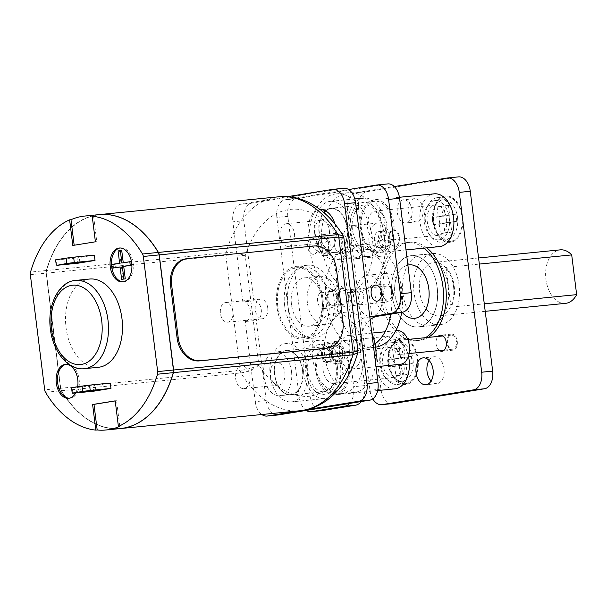 <?xml version="1.0" encoding="UTF-8"?>
<svg xmlns="http://www.w3.org/2000/svg" width="607" height="607" viewBox="0 0 607 607"><rect width="100%" height="100%" fill="white"/><g stroke="black" fill="none" stroke-linecap="round" stroke-linejoin="round"><path stroke-width="0.46" stroke-dasharray="3.04 2.28" d="M322.977 298.985A36.549 23.324 84.3 0 1 303.538 339.085A36.549 23.324 84.3 0 1 276.875 306.436A36.549 23.324 84.3 0 1 296.315 266.344A36.549 23.324 84.3 0 1 322.977 298.985M333.956 297.9A36.549 23.324 84.3 0 1 314.517 337.993A36.549 23.324 84.3 0 1 287.862 305.344A36.549 23.324 84.3 0 1 307.294 265.251A36.549 23.324 84.3 0 1 333.956 297.9M334.912 224.013A21.951 14.007 84.3 0 1 336.02 229.363A21.951 14.007 84.3 0 1 324.35 253.438A21.951 14.007 84.3 0 1 308.341 233.832A21.951 14.007 84.3 0 1 320.01 209.756A21.951 14.007 84.3 0 1 320.39 209.726M325.678 210.978A21.951 14.007 84.3 0 1 330.997 208.664A21.951 14.007 84.3 0 1 347.007 228.27A21.951 14.007 84.3 0 1 335.33 252.345A21.951 14.007 84.3 0 1 319.328 232.739A21.951 14.007 84.3 0 1 323.986 212.662M291.512 371.59A21.951 14.007 84.3 0 1 279.842 395.665A21.951 14.007 84.3 0 1 263.833 376.067A21.951 14.007 84.3 0 1 275.502 351.992A21.951 14.007 84.3 0 1 291.512 371.59M302.491 370.498A21.951 14.007 84.3 0 1 290.821 394.58A21.951 14.007 84.3 0 1 274.812 374.974A21.951 14.007 84.3 0 1 286.489 350.899A21.951 14.007 84.3 0 1 302.491 370.498M331.475 353.813A7.883 5.031 84.3 0 1 327.279 362.462A7.883 5.031 84.3 0 1 321.535 355.421A7.883 5.031 84.3 0 1 325.724 346.772A7.883 5.031 84.3 0 1 331.475 353.813M342.454 352.72A7.883 5.031 84.3 0 1 338.266 361.37A7.883 5.031 84.3 0 1 332.515 354.329A7.883 5.031 84.3 0 1 336.703 345.679A7.883 5.031 84.3 0 1 342.454 352.72M337.264 296.679A7.883 5.031 84.3 0 1 333.076 305.329A7.883 5.031 84.3 0 1 327.325 298.287A7.883 5.031 84.3 0 1 331.513 289.638A7.883 5.031 84.3 0 1 337.264 296.679M348.251 295.586A7.883 5.031 84.3 0 1 344.055 304.236A7.883 5.031 84.3 0 1 338.304 297.195A7.883 5.031 84.3 0 1 342.5 288.545A7.883 5.031 84.3 0 1 348.251 295.586M254.067 300.844A9.856 6.29 84.3 0 0 253.825 300.875L242.838 301.967A9.856 6.29 84.3 0 1 243.088 301.929A9.856 6.29 84.3 0 1 250.274 310.731A9.856 6.29 84.3 0 1 245.274 321.513L256.26 320.42A9.856 6.29 84.3 0 0 261.253 309.646A9.856 6.29 84.3 0 0 254.067 300.844L243.088 301.929M242.838 301.967L232.86 221.821L243.839 220.728A16.123 10.289 84.3 0 1 252.019 203.087L343.418 188.322A16.123 10.289 84.3 0 1 343.812 188.269M253.825 300.875L243.839 220.728M252.019 203.087L241.032 204.18L287.635 196.653M300.245 410.704L306.209 409.74M278.006 414.968A16.123 10.289 84.3 0 1 266.238 400.567L256.26 320.42M266.238 400.567L255.259 401.659L245.274 321.513M241.032 204.18A16.123 10.289 -95.7 0 0 232.86 221.821M255.259 401.659A16.123 10.289 -95.7 0 0 261.829 414.52M326.771 300.366A8.149 5.205 84.3 0 1 331.103 291.421A8.149 5.205 84.3 0 1 337.052 298.705A8.149 5.205 84.3 0 1 332.719 307.65A8.149 5.205 84.3 0 1 326.771 300.366M317.575 301.277A8.149 5.205 84.3 0 1 321.907 292.339A8.149 5.205 84.3 0 1 327.856 299.615A8.149 5.205 84.3 0 1 323.523 308.561A8.149 5.205 84.3 0 1 317.575 301.277M291.481 304.502A24.28 15.494 84.3 0 1 304.395 277.869A24.28 15.494 84.3 0 1 322.097 299.555A24.28 15.494 84.3 0 1 309.191 326.187A24.28 15.494 84.3 0 1 291.481 304.502M307.408 302.923A24.28 15.494 84.3 0 1 320.314 276.291A24.28 15.494 84.3 0 1 338.023 297.976A24.28 15.494 84.3 0 1 325.117 324.608A24.28 15.494 84.3 0 1 307.408 302.923M284.645 305.609A35.115 22.406 84.3 0 1 303.318 267.088A35.115 22.406 84.3 0 1 328.933 298.454A35.115 22.406 84.3 0 1 310.26 336.976A35.115 22.406 84.3 0 1 284.645 305.609M277.786 306.292A35.115 22.406 84.3 0 1 296.459 267.77A35.115 22.406 84.3 0 1 322.067 299.137A35.115 22.406 84.3 0 1 303.394 337.659A35.115 22.406 84.3 0 1 277.786 306.292M267.725 307.916A9.856 6.29 84.3 0 1 262.49 318.721A9.856 6.29 84.3 0 1 255.297 309.919A9.856 6.29 84.3 0 1 260.54 299.114A9.856 6.29 84.3 0 1 267.725 307.916M232.86 311.376A9.856 6.29 84.3 0 1 227.617 322.188A9.856 6.29 84.3 0 1 220.432 313.387A9.856 6.29 84.3 0 1 225.675 302.574A9.856 6.29 84.3 0 1 232.86 311.376M329.358 230.432A11.374 7.261 84.3 0 1 323.303 242.914A11.374 7.261 84.3 0 1 315.01 232.754A11.374 7.261 84.3 0 1 321.057 220.273A11.374 7.261 84.3 0 1 329.358 230.432M294.486 233.9A11.374 7.261 84.3 0 1 288.439 246.381A11.374 7.261 84.3 0 1 280.138 236.214A11.374 7.261 84.3 0 1 286.185 223.733A11.374 7.261 84.3 0 1 294.486 233.9M284.842 372.668A11.374 7.261 84.3 0 1 278.795 385.149A11.374 7.261 84.3 0 1 270.494 374.989A11.374 7.261 84.3 0 1 276.549 362.508A11.374 7.261 84.3 0 1 284.842 372.668M249.978 376.128A11.374 7.261 84.3 0 1 243.931 388.609A11.374 7.261 84.3 0 1 235.63 378.449A11.374 7.261 84.3 0 1 241.677 365.968A11.374 7.261 84.3 0 1 249.978 376.128M92.469 385.088L80.405 386.765L92.469 385.088M76.535 257.133L64.463 258.81L76.535 257.133M89.631 279.03A44.341 28.294 -95.7 0 0 66.049 327.674A44.341 28.294 -95.7 0 0 98.387 367.281M123.35 281.792A17.019 10.858 -95.7 0 0 124.04 281.762A17.019 10.858 -95.7 0 0 133.092 263.089A17.019 10.858 -95.7 0 0 120.679 247.884A17.019 10.858 -95.7 0 0 119.996 247.99M75.647 392.987A17.019 10.858 -95.7 0 0 77.666 386.796M69.395 398.192A17.019 10.858 -95.7 0 0 70.086 398.154A17.019 10.858 -95.7 0 0 79.138 379.489A17.019 10.858 -95.7 0 0 66.724 364.283A17.019 10.858 -95.7 0 0 66.042 364.382M326.604 348.243A25.084 19.295 80.8 0 0 341.817 321.573L335.292 269.144A25.084 19.295 80.8 0 0 312.969 246.176L186.675 258.719A25.084 19.295 80.8 0 0 185.772 258.832M94.351 255.122L77.066 257.914L77.726 263.248M110.292 383.07L93 385.862L93.668 391.196M99.176 214.62A107.5 68.591 -95.7 0 0 46.322 270.532A4.553 2.906 -95.7 0 0 46.14 273.158L60.48 388.283A4.553 2.906 -95.7 0 0 61.292 390.741A107.5 68.591 -95.7 0 0 120.421 428.565M99.245 214.612A107.5 68.591 -95.7 0 0 46.458 270.517A4.553 2.906 -95.7 0 0 46.276 273.142L60.617 388.268A4.553 2.906 -95.7 0 0 61.428 390.733A107.5 68.591 -95.7 0 0 120.49 428.557M46.276 273.142L225.804 255.312C232.777 254.75 239.257 254.894 245.236 255.744C239.37 253.286 232.959 252.269 225.986 252.687L46.458 270.517M278.841 196.782A107.5 68.591 -95.7 0 0 225.986 252.687A4.553 2.906 -95.7 0 0 225.804 255.312L240.144 370.437C247.079 369.549 253.316 367.789 258.863 365.148L245.236 255.744A93.842 59.881 84.3 0 1 340.99 240.273L343.137 235.721M357.773 352.887L354.617 349.678L340.99 240.273L343.85 237.777M61.428 390.733L240.964 372.903C247.861 371.886 253.825 369.299 258.863 365.148A93.842 59.881 84.3 0 0 354.617 349.678L357.933 350.876M158.412 252.641A4.37 2.792 -95.7 0 0 158.359 252.542A107.318 68.477 -95.7 0 0 99.328 214.787A107.318 68.477 -95.7 0 0 46.564 270.601A4.37 2.792 -95.7 0 0 46.39 273.12L60.73 388.245A4.37 2.792 -95.7 0 0 61.512 390.612A107.318 68.477 -95.7 0 0 120.535 428.367A107.318 68.477 -95.7 0 0 172.32 375.801M46.428 270.616A4.37 2.792 -95.7 0 0 46.253 273.135L60.586 388.26A4.37 2.792 -95.7 0 0 61.375 390.627A107.318 68.477 -95.7 0 0 120.398 428.383A107.318 68.477 -95.7 0 0 173.17 372.569A4.37 2.792 -95.7 0 0 173.344 370.042L159.004 254.917A4.37 2.792 -95.7 0 0 158.215 252.55A107.318 68.477 -95.7 0 0 99.191 214.795A107.318 68.477 -95.7 0 0 46.428 270.616L46.564 270.601M93.584 216.062L96.771 241.669L95.405 241.806M74.168 245.236L96.771 241.669M74.175 245.319L72.802 245.456M115.224 400.939L116.582 400.719L115.209 400.855M119.776 426.326L116.582 400.719M121.893 262.998L131.18 261.587M111.726 264.644L121.013 263.226L119.458 250.79L121.719 250.425M119.458 250.79L118.084 250.926M121.013 263.226L119.64 263.362M113.099 264.508L113.547 268.059M120.087 267.004L121.453 266.784L120.08 266.921M123.001 279.22L121.453 266.784M56.997 265.305L56.337 259.971L77.066 257.914M56.337 259.971L55.609 259.834M72.939 393.253L72.271 387.919L93 385.862M72.271 387.919L71.543 387.782M317.909 245.44A8.066 5.144 84.3 0 1 313.622 254.287A8.066 5.144 84.3 0 1 307.741 247.087A8.066 5.144 84.3 0 1 312.028 238.24A8.066 5.144 84.3 0 1 317.909 245.44A8.066 5.144 84.3 0 1 313.622 254.287A8.066 5.144 84.3 0 1 307.741 247.087A8.066 5.144 84.3 0 1 312.028 238.24A8.066 5.144 84.3 0 1 317.909 245.44M328.888 244.348A8.066 5.144 84.3 0 1 324.601 253.195A8.066 5.144 84.3 0 1 318.721 245.994A8.066 5.144 84.3 0 1 323.007 237.147A8.066 5.144 84.3 0 1 328.888 244.348M392.35 291.201A8.066 5.144 84.3 0 1 388.063 300.048A8.066 5.144 84.3 0 1 382.182 292.847A8.066 5.144 84.3 0 1 386.469 284A8.066 5.144 84.3 0 1 392.35 291.201M337.424 366.916A24.993 15.949 84.3 0 1 324.13 394.33A24.993 15.949 84.3 0 1 305.905 372.008A24.993 15.949 84.3 0 1 319.191 344.586A24.993 15.949 84.3 0 1 337.424 366.916M348.403 365.824A24.993 15.949 84.3 0 1 335.117 393.237A24.993 15.949 84.3 0 1 316.884 370.915A24.993 15.949 84.3 0 1 330.178 343.501A24.993 15.949 84.3 0 1 348.403 365.824M381.932 224.681A24.993 15.949 84.3 0 1 368.646 252.095A24.993 15.949 84.3 0 1 350.414 229.772A24.993 15.949 84.3 0 1 363.707 202.359A24.993 15.949 84.3 0 1 381.932 224.681M392.919 223.588A24.993 15.949 84.3 0 1 379.625 251.01A24.993 15.949 84.3 0 1 361.393 228.68A24.993 15.949 84.3 0 1 374.686 201.266A24.993 15.949 84.3 0 1 392.919 223.588M349.002 297.521A8.066 5.144 84.3 0 1 344.715 306.368A8.066 5.144 84.3 0 1 338.835 299.168A8.066 5.144 84.3 0 1 343.122 290.321A8.066 5.144 84.3 0 1 349.002 297.521M359.981 296.428A8.066 5.144 84.3 0 1 355.694 305.275A8.066 5.144 84.3 0 1 349.814 298.075A8.066 5.144 84.3 0 1 354.101 289.228A8.066 5.144 84.3 0 1 359.981 296.428M370.149 319.684A33.142 21.146 -95.7 0 0 360.573 352.53L364.693 385.589A17.914 11.434 84.3 0 1 361.248 401.531M321.991 410.605A16.123 10.289 84.3 0 1 310.23 396.196L287.832 216.358A16.123 10.289 84.3 0 1 296.011 198.724L387.41 183.951A16.123 10.289 84.3 0 1 387.805 183.906M306.216 410.423A16.123 10.289 84.3 0 1 299.251 397.289L276.853 217.45A16.123 10.289 84.3 0 1 285.024 199.809L348.608 189.543M369.792 316.824L366.4 317.37A33.142 21.146 -95.7 0 0 349.594 353.623L353.714 386.682A17.914 11.434 84.3 0 1 349.602 403.412M375.209 296.049A20.691 13.202 84.3 0 1 386.211 273.347A20.691 13.202 84.3 0 1 401.31 291.83A20.691 13.202 84.3 0 1 390.301 314.532A20.691 13.202 84.3 0 1 375.209 296.049M356.263 297.931A20.691 13.202 84.3 0 1 367.273 275.229A20.691 13.202 84.3 0 1 382.364 293.712A20.691 13.202 84.3 0 1 371.363 316.414A20.691 13.202 84.3 0 1 356.263 297.931M363.631 296.072A7.967 5.084 84.3 0 1 359.397 304.813A7.967 5.084 84.3 0 1 353.585 297.696A7.967 5.084 84.3 0 1 357.819 288.962A7.967 5.084 84.3 0 1 363.631 296.072M393.283 293.128A7.967 5.084 84.3 0 1 389.049 301.869A7.967 5.084 84.3 0 1 383.237 294.752A7.967 5.084 84.3 0 1 387.471 286.018A7.967 5.084 84.3 0 1 393.283 293.128M375.521 347.212A51.777 33.036 84.3 0 1 374.428 347.348A51.777 33.036 84.3 0 1 336.665 301.095A51.777 33.036 84.3 0 1 364.2 244.295A51.777 33.036 84.3 0 1 401.963 290.548A51.777 33.036 84.3 0 1 401.675 312.355M374.974 343.957A51.777 33.036 84.3 0 1 363.722 348.41A51.777 33.036 84.3 0 1 325.959 302.157A51.777 33.036 84.3 0 1 353.494 245.357A51.777 33.036 84.3 0 1 391.257 291.61A51.777 33.036 84.3 0 1 390.855 314.107M302.779 370.452A22.398 14.287 84.3 0 1 290.867 395.02A22.398 14.287 84.3 0 1 274.531 375.02A22.398 14.287 84.3 0 1 286.443 350.451A22.398 14.287 84.3 0 1 302.779 370.452M336.134 367.144A22.398 14.287 84.3 0 1 324.221 391.712A22.398 14.287 84.3 0 1 307.893 371.704A22.398 14.287 84.3 0 1 319.798 347.136A22.398 14.287 84.3 0 1 336.134 367.144M303.538 372.41A29.295 18.688 84.3 0 1 319.115 340.277A29.295 18.688 84.3 0 1 340.481 366.438A29.295 18.688 84.3 0 1 324.904 398.571A29.295 18.688 84.3 0 1 303.538 372.41M270.183 375.725A29.295 18.688 84.3 0 1 285.76 343.585A29.295 18.688 84.3 0 1 307.127 369.754A29.295 18.688 84.3 0 1 291.55 401.887A29.295 18.688 84.3 0 1 270.183 375.725M347.287 228.224A22.398 14.287 84.3 0 1 335.375 252.793A22.398 14.287 84.3 0 1 319.039 232.785A22.398 14.287 84.3 0 1 330.952 208.216A22.398 14.287 84.3 0 1 347.287 228.224M380.642 224.909A22.398 14.287 84.3 0 1 368.737 249.477A22.398 14.287 84.3 0 1 352.401 229.476A22.398 14.287 84.3 0 1 364.306 204.908A22.398 14.287 84.3 0 1 380.642 224.909M348.054 230.174A29.295 18.688 84.3 0 1 363.631 198.041A29.295 18.688 84.3 0 1 384.997 224.211A29.295 18.688 84.3 0 1 369.42 256.344A29.295 18.688 84.3 0 1 348.054 230.174M314.692 233.49A29.295 18.688 84.3 0 1 330.269 201.357A29.295 18.688 84.3 0 1 351.635 227.519A29.295 18.688 84.3 0 1 336.058 259.652A29.295 18.688 84.3 0 1 314.692 233.49M340.413 352.955A7.079 4.515 -95.7 0 0 335.246 346.635A7.079 4.515 -95.7 0 0 331.483 354.397A7.079 4.515 -95.7 0 0 336.65 360.717A7.079 4.515 -95.7 0 0 340.413 352.955M322.56 355.285A7.079 4.515 84.3 0 1 326.323 347.523A7.079 4.515 84.3 0 1 331.49 353.843A7.079 4.515 84.3 0 1 327.727 361.605A7.079 4.515 84.3 0 1 322.56 355.285M331.339 354.549A10.569 6.745 84.3 0 1 336.961 342.955A10.569 6.745 84.3 0 1 344.67 352.394A10.569 6.745 84.3 0 1 339.055 363.995A10.569 6.745 84.3 0 1 331.339 354.549M342.614 352.599A10.569 6.745 -95.7 0 0 334.905 343.16A10.569 6.745 -95.7 0 0 329.282 354.754A10.569 6.745 -95.7 0 0 336.991 364.2A10.569 6.745 -95.7 0 0 342.614 352.599M447.488 342.879A7.079 4.515 84.3 0 1 451.251 335.117A7.079 4.515 84.3 0 1 456.411 341.438A7.079 4.515 84.3 0 1 452.647 349.2A7.079 4.515 84.3 0 1 447.488 342.879M394.224 348.168A7.079 4.515 84.3 0 1 397.987 340.406A7.079 4.515 84.3 0 1 403.147 346.726A7.079 4.515 84.3 0 1 399.383 354.488A7.079 4.515 84.3 0 1 394.224 348.168M400.354 364.299A16.928 10.805 84.3 0 1 388.01 349.177A16.928 10.805 84.3 0 1 397.008 330.603M339.548 353.987A16.928 10.805 84.3 0 1 348.555 335.413A16.928 10.805 84.3 0 1 360.899 350.535A16.928 10.805 84.3 0 1 351.901 369.109A16.928 10.805 84.3 0 1 339.548 353.987M375.627 363.669A40.312 25.722 84.3 0 1 354.207 392.372A40.312 25.722 84.3 0 1 324.806 356.37A40.312 25.722 84.3 0 1 346.24 312.15A40.312 25.722 84.3 0 1 371.841 333.258M312.59 357.584A40.312 25.722 84.3 0 1 334.025 313.356A40.312 25.722 84.3 0 1 363.426 349.366A40.312 25.722 84.3 0 1 341.991 393.586A40.312 25.722 84.3 0 1 312.59 357.584M433.17 221.487A23.294 14.864 -95.7 0 0 436.888 233.308A23.294 14.864 -95.7 0 0 454.643 240.683A23.294 14.864 -95.7 0 0 462.542 216.745A23.294 14.864 -95.7 0 0 449.688 196.425A23.294 14.864 -95.7 0 0 434.308 207.359A23.294 14.864 -95.7 0 0 433.17 221.487M457.534 217.382A19.705 12.572 84.3 0 1 447.056 238.999A19.705 12.572 84.3 0 1 435.826 231.396A19.705 12.572 84.3 0 1 432.677 221.396A19.705 12.572 84.3 0 1 433.648 209.438A19.705 12.572 84.3 0 1 443.163 199.779A19.705 12.572 84.3 0 1 457.534 217.382M388.655 363.722A23.294 14.864 -95.7 0 0 392.38 375.543A23.294 14.864 -95.7 0 0 410.135 382.918A23.294 14.864 -95.7 0 0 418.033 358.98A23.294 14.864 -95.7 0 0 405.18 338.653A23.294 14.864 -95.7 0 0 389.8 349.594A23.294 14.864 -95.7 0 0 388.655 363.722M413.026 359.617A19.705 12.572 84.3 0 1 402.547 381.234A19.705 12.572 84.3 0 1 391.318 373.631A19.705 12.572 84.3 0 1 388.169 363.631A19.705 12.572 84.3 0 1 389.14 351.673A19.705 12.572 84.3 0 1 398.655 342.014A19.705 12.572 84.3 0 1 413.026 359.617M328.478 244.393A8.066 5.144 -95.7 0 0 322.598 237.193A8.066 5.144 -95.7 0 0 318.311 246.032A8.066 5.144 -95.7 0 0 324.191 253.233A8.066 5.144 -95.7 0 0 328.478 244.393M330.064 244.135A10.569 6.745 -95.7 0 0 322.355 234.697A10.569 6.745 -95.7 0 0 316.733 246.29A10.569 6.745 -95.7 0 0 324.442 255.729A10.569 6.745 -95.7 0 0 330.064 244.135M347.636 242.39A10.569 6.745 -95.7 0 0 339.92 232.951A10.569 6.745 -95.7 0 0 334.305 244.545A10.569 6.745 -95.7 0 0 342.014 253.984A10.569 6.745 -95.7 0 0 347.636 242.39M369.033 241.336A16.662 10.63 84.3 0 1 377.895 223.057A16.662 10.63 84.3 0 1 390.051 237.936A16.662 10.63 84.3 0 1 381.188 256.215A16.662 10.63 84.3 0 1 369.033 241.336M342.818 243.938A16.662 10.63 84.3 0 1 351.673 225.66A16.662 10.63 84.3 0 1 363.828 240.547A16.662 10.63 84.3 0 1 354.966 258.825A16.662 10.63 84.3 0 1 342.818 243.938M309.562 248.544A49.804 31.776 84.3 0 1 336.043 193.906A49.804 31.776 84.3 0 1 372.372 238.392A49.804 31.776 84.3 0 1 345.891 293.029A49.804 31.776 84.3 0 1 309.562 248.544M321.915 247.315A49.804 31.776 84.3 0 1 348.403 192.677A49.804 31.776 84.3 0 1 384.732 237.17A49.804 31.776 84.3 0 1 358.244 291.808A49.804 31.776 84.3 0 1 321.915 247.315M388.609 238.422A8.066 5.144 -95.7 0 0 382.729 231.221A8.066 5.144 -95.7 0 0 378.442 240.061A8.066 5.144 -95.7 0 0 384.322 247.261A8.066 5.144 -95.7 0 0 388.609 238.422M374.458 240.455A8.066 5.144 84.3 0 1 378.745 231.616A8.066 5.144 84.3 0 1 384.626 238.817A8.066 5.144 84.3 0 1 380.339 247.664A8.066 5.144 84.3 0 1 374.458 240.455M386.758 224.582A15.228 9.72 84.3 0 1 378.662 241.29A15.228 9.72 84.3 0 1 367.554 227.686A15.228 9.72 84.3 0 1 375.65 210.986A15.228 9.72 84.3 0 1 386.758 224.582M446.471 218.657A15.228 9.72 84.3 0 1 438.375 235.364A15.228 9.72 84.3 0 1 427.267 221.76A15.228 9.72 84.3 0 1 435.371 205.052A15.228 9.72 84.3 0 1 446.471 218.657M434.255 193.823A26.518 16.92 -95.7 0 0 420.15 222.906A26.518 16.92 -95.7 0 0 439.491 246.594M360.437 228.839A26.518 16.92 84.3 0 1 374.534 199.749A26.518 16.92 84.3 0 1 393.875 223.437A26.518 16.92 84.3 0 1 379.777 252.52A26.518 16.92 84.3 0 1 360.437 228.839M429.043 360.421A13.506 8.619 84.3 0 1 434.225 356.764A13.506 8.619 84.3 0 1 444.074 368.828A13.506 8.619 84.3 0 1 436.896 383.639A13.506 8.619 84.3 0 1 431.091 381.067M412.001 210.166A11.647 7.428 84.3 0 1 405.81 222.944A11.647 7.428 84.3 0 1 397.312 212.541A11.647 7.428 84.3 0 1 403.503 199.764A11.647 7.428 84.3 0 1 412.001 210.166M422.98 209.081A11.647 7.428 84.3 0 1 416.789 221.851A11.647 7.428 84.3 0 1 408.299 211.448A11.647 7.428 84.3 0 1 414.49 198.679A11.647 7.428 84.3 0 1 422.98 209.081M449.301 218.201A19.705 12.572 84.3 0 1 438.815 239.818A19.705 12.572 84.3 0 1 424.445 222.215A19.705 12.572 84.3 0 1 434.923 200.598A19.705 12.572 84.3 0 1 449.301 218.201M379.936 364.45A19.705 12.572 -95.7 0 0 394.307 382.053A19.705 12.572 -95.7 0 0 404.793 360.429A19.705 12.572 -95.7 0 0 390.415 342.826A19.705 12.572 -95.7 0 0 379.936 364.45M439.438 350.512A8.066 5.144 84.3 0 1 436.107 344.048A8.066 5.144 84.3 0 1 438.042 336.43M457.261 341.316A8.066 5.144 84.3 0 1 452.974 350.163A8.066 5.144 84.3 0 1 447.093 342.955A8.066 5.144 84.3 0 1 451.38 334.116A8.066 5.144 84.3 0 1 457.261 341.316M398.905 237.398A8.066 5.144 84.3 0 1 394.618 246.245A8.066 5.144 84.3 0 1 388.738 239.044A8.066 5.144 84.3 0 1 393.025 230.197A8.066 5.144 84.3 0 1 398.905 237.398M399.588 237.329A8.066 5.144 84.3 0 1 395.301 246.176A8.066 5.144 84.3 0 1 389.421 238.976A8.066 5.144 84.3 0 1 393.708 230.129A8.066 5.144 84.3 0 1 399.588 237.329M437.215 287.672A35.836 22.861 84.3 0 1 418.155 326.983A35.836 22.861 84.3 0 1 392.023 294.972A35.836 22.861 84.3 0 1 411.076 255.668A35.836 22.861 84.3 0 1 437.215 287.672M448.194 286.58A35.836 22.861 84.3 0 1 429.141 325.891A35.836 22.861 84.3 0 1 403.002 293.887A35.836 22.861 84.3 0 1 422.062 254.576A35.836 22.861 84.3 0 1 448.194 286.58M342.249 366.818A15.228 9.72 84.3 0 1 334.154 383.525A15.228 9.72 84.3 0 1 323.045 369.921A15.228 9.72 84.3 0 1 331.141 353.213A15.228 9.72 84.3 0 1 342.249 366.818M401.963 360.892A15.228 9.72 84.3 0 1 393.867 377.592A15.228 9.72 84.3 0 1 382.759 363.995A15.228 9.72 84.3 0 1 390.855 347.287A15.228 9.72 84.3 0 1 401.963 360.892M394.982 388.829A26.518 16.92 84.3 0 1 375.642 365.141A26.518 16.92 84.3 0 1 389.74 336.05A26.518 16.92 84.3 0 1 408.473 356.157M315.928 371.074A26.518 16.92 84.3 0 1 330.026 341.984A26.518 16.92 84.3 0 1 349.366 365.664A26.518 16.92 84.3 0 1 335.269 394.755A26.518 16.92 84.3 0 1 315.928 371.074M392.691 403.587A16.123 10.289 84.3 0 1 380.93 389.178L358.532 209.339A16.123 10.289 84.3 0 1 366.704 191.706L458.103 176.933A16.123 10.289 84.3 0 1 458.505 176.88M372.781 398.905A16.123 10.289 84.3 0 1 369.951 390.271L347.545 210.432A16.123 10.289 84.3 0 1 355.725 192.791L394.322 186.554M414.042 292.786A35.745 22.808 84.3 0 1 433.049 253.574A35.745 22.808 84.3 0 1 459.12 285.502A35.745 22.808 84.3 0 1 440.113 324.707A35.745 22.808 84.3 0 1 414.042 292.786M392.076 294.964A35.745 22.808 84.3 0 1 411.083 255.752A35.745 22.808 84.3 0 1 437.154 287.68A35.745 22.808 84.3 0 1 418.147 326.892A35.745 22.808 84.3 0 1 392.076 294.964M453.528 286.405A26.875 17.148 84.3 0 1 439.24 315.883A26.875 17.148 84.3 0 1 419.634 291.884A26.875 17.148 84.3 0 1 433.929 262.399A26.875 17.148 84.3 0 1 453.528 286.405M394.922 294.334A26.875 17.148 -95.7 0 0 402.153 312.279A26.875 17.148 84.3 0 1 394.922 294.334A26.875 17.148 84.3 0 1 407.881 265.069A26.875 17.148 -95.7 0 0 394.922 294.334M424.012 248.126A49.273 31.435 -95.7 0 0 407.001 242.565A49.273 31.435 -95.7 0 0 380.801 296.618A49.273 31.435 -95.7 0 0 416.736 340.626A49.273 31.435 -95.7 0 0 425.507 337.674M426.759 247.861A49.273 31.435 -95.7 0 0 409.748 242.292A49.273 31.435 -95.7 0 0 383.548 296.345A49.273 31.435 -95.7 0 0 419.483 340.352A49.273 31.435 -95.7 0 0 428.254 337.401M446.092 267.383L451.039 307.119A26.875 17.148 -95.7 0 0 454.218 286.337A26.875 17.148 -95.7 0 0 446.092 267.383L479.333 264.083M565.534 303.348A26.875 17.148 84.3 0 1 545.928 279.341A26.875 17.148 84.3 0 1 560.223 249.856M451.039 307.119L484.28 303.819M425.492 222.215A22.398 14.287 84.3 0 1 437.404 197.647A22.398 14.287 84.3 0 1 453.74 217.655A22.398 14.287 84.3 0 1 441.828 242.223A22.398 14.287 84.3 0 1 425.492 222.215M433.732 221.396A22.398 14.287 84.3 0 1 445.644 196.827A22.398 14.287 84.3 0 1 461.98 216.836A22.398 14.287 84.3 0 1 450.068 241.404A22.398 14.287 84.3 0 1 433.732 221.396M456.768 221.305L455.887 214.195L449.673 215.197L448.452 205.424L443.937 206.152L445.151 215.925L438.937 216.934L439.825 224.036L446.039 223.035L447.253 232.807L451.775 232.079L450.553 222.306L456.768 221.305L443.694 222.989L444.908 232.762L440.394 233.49L447.253 232.807M449.908 221.98L449.021 214.878L455.887 214.195M449.021 214.878L442.807 215.88L449.673 215.197M448.452 205.424L441.593 206.107L442.807 215.88M441.593 206.107L437.07 206.835L443.937 206.152M437.07 206.835L438.284 216.608L445.151 215.925M438.284 216.608L432.078 217.61L438.937 216.934M446.039 223.035L432.958 224.719L432.078 217.61M432.958 224.719L439.825 224.036M439.172 223.717L440.394 233.49M444.908 232.762L451.775 232.079M443.694 222.989L450.553 222.306M380.984 364.45A22.398 14.287 84.3 0 1 392.896 339.882A22.398 14.287 84.3 0 1 409.232 359.883A22.398 14.287 84.3 0 1 397.319 384.451A22.398 14.287 84.3 0 1 380.984 364.45M389.224 363.631A22.398 14.287 84.3 0 1 401.128 339.063A22.398 14.287 84.3 0 1 417.464 359.071A22.398 14.287 84.3 0 1 405.559 383.632A22.398 14.287 84.3 0 1 389.224 363.631M403.943 347.659L405.157 357.432L411.371 356.423L412.259 363.532L406.045 364.541L407.267 374.314L402.744 375.043L401.531 365.27L395.316 366.271L394.429 359.162L400.643 358.16L399.421 348.388L403.943 347.659L397.077 348.335L398.298 358.115L405.157 357.432M397.077 348.335L392.562 349.071L399.421 348.388M392.562 349.071L393.776 358.843L400.643 358.16M393.776 358.843L387.562 359.845L394.429 359.162M387.562 359.845L388.45 366.954L395.316 366.271M401.531 365.27L388.45 366.954M394.664 365.953L395.878 375.725L402.744 375.043M411.371 356.423L404.512 357.106L405.393 364.215L399.186 365.217L400.4 374.997L395.878 375.725M400.4 374.997L407.267 374.314M399.186 365.217L406.045 364.541M405.393 364.215L412.259 363.532M404.512 357.106L398.298 358.115M332.431 189.414L343.418 188.322M84.388 368.677A44.341 28.294 84.3 0 1 52.043 329.07A44.341 28.294 84.3 0 1 75.625 280.419M45.502 392.312L61.292 390.741M46.322 270.532L30.532 272.095M300.086 410.719A107.5 68.591 -95.7 0 1 240.964 372.903A4.553 2.906 -95.7 0 1 240.144 370.437L60.617 388.268M60.48 388.283L44.69 389.846M30.35 274.721L46.14 273.158M187.806 258.536L186.675 258.719M342.947 321.384L341.817 321.573M336.422 268.962L335.292 269.144M314.1 245.994L312.969 246.176M369.822 317.029L366.4 317.37M360.573 352.53L349.594 353.623M364.693 385.589L353.714 386.682M310.23 396.196L299.251 397.289M287.832 216.358L276.853 217.45M296.011 198.724L285.024 199.809M387.41 183.951L376.423 185.044M458.103 176.933L447.124 178.026M380.93 389.178L369.951 390.271M358.532 209.339L347.545 210.432M366.704 191.706L355.725 192.791M314.517 337.993L303.538 339.085M335.33 252.345L324.35 253.438M290.821 394.58L279.842 395.665M338.266 361.37L327.279 362.462M344.055 304.236L333.076 305.329M342.5 288.545L331.513 289.638M336.703 345.679L325.724 346.772M286.489 350.899L275.502 351.992M330.997 208.664L320.01 209.756M307.294 265.251L296.315 266.344M331.103 291.421L321.907 292.339M304.395 277.869L320.314 276.291M303.318 267.088L296.459 267.77M227.617 322.188L262.49 318.721M288.439 246.381L323.303 242.914M243.931 388.609L278.795 385.149M95.823 390.255L95.155 384.921M79.889 262.307L79.221 256.973M124.04 281.762L122.667 281.898M70.086 398.154L68.712 398.291M66.724 364.283L65.351 364.42M120.679 247.884L119.306 248.02M65.131 264.144L64.463 258.81M81.065 392.092L80.405 386.765M241.677 365.968L276.549 362.508M286.185 223.733L321.057 220.273M225.675 302.574L260.54 299.114M310.26 336.976L303.394 337.659M309.191 326.187L325.117 324.608M332.719 307.65L323.523 308.561M324.601 253.195L324.191 253.233M388.063 300.048L377.084 301.133M335.117 393.237L324.13 394.33M379.625 251.01L368.646 252.095M355.694 305.275L344.715 306.368M354.101 289.228L343.122 290.321M374.686 201.266L363.707 202.359M330.178 343.501L319.191 344.586M386.469 284L375.49 285.093M323.007 237.147L322.598 237.193M386.211 273.347L367.273 275.229M389.049 301.869L359.397 304.813M364.2 244.295L353.494 245.357M374.428 347.348L363.722 348.41M387.471 286.018L357.819 288.962M390.301 314.532L371.363 316.414M324.221 391.712L290.867 395.02M319.115 340.277L285.76 343.585M324.904 398.571L291.55 401.887M319.798 347.136L286.443 350.451M368.737 249.477L335.375 252.793M354.814 198.921L330.269 201.357M362.349 257.042L336.058 259.652M364.306 204.908L330.952 208.216M335.246 346.635L326.323 347.523M336.961 342.955L334.905 343.16M451.251 335.117L442.943 335.944M407.752 339.434L397.987 340.406M395.779 330.724L385.066 331.786M371.825 333.099L348.555 335.413M346.24 312.15L334.025 313.356M354.207 392.372L341.991 393.586M376.006 366.711L351.901 369.109M452.647 349.2L444.347 350.027M409.148 353.524L399.383 354.488M339.055 363.995L336.991 364.2M336.65 360.717L327.727 361.605M435.826 231.396L436.888 233.308M391.318 373.631L392.38 375.543M322.355 234.697L339.92 232.951M377.895 223.057L351.673 225.66M336.043 193.906L348.403 192.677M382.729 231.221L378.745 231.616M438.375 235.364L378.662 241.29M399.421 197.283L374.534 199.749M436.896 383.639L425.909 384.732M416.789 221.851L405.81 222.944M447.056 238.999L438.815 239.818M402.547 381.234L394.307 382.053M452.974 350.163L441.987 351.248M395.301 246.176L394.618 246.245M429.141 325.891L418.155 326.983M393.867 377.592L334.154 383.525M389.74 336.05L330.026 341.984M377.653 390.544L335.269 394.755M390.855 347.287L331.141 353.213M422.062 254.576L411.076 255.668M393.708 230.129L393.025 230.197M451.38 334.116L440.394 335.208M398.655 342.014L390.415 342.826M443.163 199.779L434.923 200.598M414.49 198.679L403.503 199.764M434.225 356.764L423.246 357.849M406 249.917L379.777 252.52M435.371 205.052L375.65 210.986M384.322 247.261L380.339 247.664M345.891 293.029L358.244 291.808M381.188 256.215L354.966 258.825M324.442 255.729L342.014 253.984M389.14 351.673L389.8 349.594M433.648 209.438L434.308 207.359M433.049 253.574L411.083 255.752M485.221 311.323L439.24 315.883M407.001 242.565L409.748 242.292M416.736 340.626L419.483 340.352M478.574 257.967L433.929 262.399M440.113 324.707L418.147 326.892M437.404 197.647L445.644 196.827M441.828 242.223L450.068 241.404M392.896 339.882L401.128 339.063M397.319 384.451L405.559 383.632"/><path stroke-width="0.91" d="M287.635 196.653L332.431 189.414A16.123 10.289 -95.7 0 1 332.833 189.361L343.812 188.269A16.123 10.289 84.3 0 1 355.573 202.677L344.594 203.762A16.123 10.289 -95.7 0 0 332.833 189.361M306.209 409.74L358.82 401.242A16.123 10.289 -95.7 0 0 366.992 383.609L344.594 203.762M366.992 383.609L377.979 382.516L355.573 202.677M261.829 414.52A16.123 10.289 -95.7 0 0 267.019 416.061A16.123 10.289 -95.7 0 0 267.421 416.007L278.401 414.922L369.8 400.15L358.82 401.242M267.421 416.007L300.245 410.704M320.39 209.726A21.951 14.007 84.3 0 1 334.912 224.013M323.986 212.662A21.951 14.007 84.3 0 1 325.678 210.978M377.979 382.516A16.123 10.289 84.3 0 1 369.8 400.15M278.401 414.922A16.123 10.289 84.3 0 1 278.006 414.968L267.019 416.061M83.758 391.932L95.823 390.255L83.758 391.932M67.817 263.984L79.889 262.307L67.817 263.984M121.969 318.637A44.341 28.294 -95.7 0 0 89.631 279.03L75.625 280.419A44.341 28.294 84.3 0 1 107.97 320.033A44.341 28.294 84.3 0 1 84.388 368.677L98.387 367.281A44.341 28.294 -95.7 0 0 121.969 318.637M110.254 266.693A17.019 10.858 -95.7 0 0 122.667 281.898A17.019 10.858 -95.7 0 0 131.719 263.226A17.019 10.858 -95.7 0 0 119.306 248.02A17.019 10.858 -95.7 0 0 110.254 266.693M119.996 247.99A17.019 10.858 -95.7 0 0 111.627 266.556A17.019 10.858 -95.7 0 0 123.35 281.792M77.666 386.796A17.019 10.858 -95.7 0 0 77.764 379.625A17.019 10.858 -95.7 0 0 65.351 364.42A17.019 10.858 -95.7 0 0 56.299 383.093A17.019 10.858 -95.7 0 0 68.712 398.291A17.019 10.858 -95.7 0 0 75.647 392.987M66.042 364.382A17.019 10.858 -95.7 0 0 57.673 382.956A17.019 10.858 -95.7 0 0 69.395 398.192M120.49 428.557A107.5 68.591 -95.7 0 0 120.558 428.55A107.5 68.591 -95.7 0 0 173.412 372.637A4.553 2.906 -95.7 0 0 173.594 370.012L159.254 254.887A4.553 2.906 -95.7 0 0 158.435 252.421A107.5 68.591 -95.7 0 0 99.313 214.605A107.5 68.591 -95.7 0 0 99.245 214.612M186.903 258.65L185.772 258.832A25.084 19.295 80.8 0 0 170.559 285.502L177.085 337.924A25.084 19.295 80.8 0 0 199.407 360.899L325.701 348.357A25.084 19.295 80.8 0 0 326.604 348.243L327.734 348.054A25.084 19.295 80.8 0 0 342.947 321.384L336.422 268.962A25.084 19.295 80.8 0 0 314.1 245.994L187.806 258.536A25.084 19.295 80.8 0 0 186.903 258.65A25.084 19.295 80.8 0 0 171.69 285.32L178.215 337.742A25.084 19.295 80.8 0 0 200.538 360.717L326.832 348.175A25.084 19.295 80.8 0 0 327.734 348.054M95.018 260.449L94.351 255.122L73.622 257.178L74.289 262.512L95.018 260.449L77.726 263.248L56.997 265.305L66.778 263.468L66.117 258.134L55.609 259.834L56.269 265.168M95.807 430.12L92.613 404.505L115.209 400.855L118.403 426.463A107.5 68.591 -95.7 0 0 157.486 374.216A4.553 2.906 -95.7 0 0 157.668 371.59L143.328 256.465A4.553 2.906 -95.7 0 0 142.508 254.007A107.5 68.591 -95.7 0 0 92.211 216.198L95.405 241.806L72.802 245.456L69.615 219.848A107.5 68.591 -95.7 0 0 30.532 272.095A4.553 2.906 -95.7 0 0 30.35 274.721L44.69 389.846A4.553 2.906 -95.7 0 0 45.502 392.312A107.5 68.591 -95.7 0 0 95.807 430.12L97.181 429.984A107.5 68.591 -95.7 0 0 106.005 429.991A107.5 68.591 -95.7 0 0 119.776 426.326L118.403 426.463M72.21 393.116L82.719 391.416L82.051 386.082L71.543 387.782L72.21 393.116L72.939 393.253L93.668 391.196L110.952 388.404L110.292 383.07L89.563 385.126L90.223 390.46L110.952 388.404M106.005 429.991L120.421 428.565A107.5 68.591 -95.7 0 0 173.276 372.652A4.553 2.906 -95.7 0 0 173.458 370.027L159.117 254.902A4.553 2.906 -95.7 0 0 158.298 252.436A107.5 68.591 -95.7 0 0 99.176 214.62L84.76 216.046A107.5 68.591 -95.7 0 0 70.989 219.711L69.615 219.848M84.76 216.046A107.5 68.591 -95.7 0 1 93.584 216.062L92.211 216.198M343.13 235.721L337.97 234.598A107.5 68.591 -95.7 0 0 278.841 196.782C288.818 195.849 298.53 197.624 307.992 202.101C321.922 208.914 333.63 220.121 343.13 235.721L343.85 237.777L338.782 237.064L159.254 254.887M343.85 237.785L357.94 350.869L353.122 352.189L338.782 237.064A4.553 2.906 -95.7 0 0 337.97 234.598L158.435 252.421M173.594 370.012L353.122 352.189A4.553 2.906 -95.7 0 1 352.94 354.814L357.773 352.887C351.764 373.138 341.824 388.685 327.97 399.512C319.487 405.916 310.192 409.657 300.086 410.719A107.5 68.591 -95.7 0 0 352.94 354.814L173.412 372.637M172.32 375.801A107.318 68.477 -95.7 0 0 173.306 372.554A4.37 2.792 -95.7 0 0 173.481 370.027L159.14 254.902A4.37 2.792 -95.7 0 0 158.412 252.641M70.989 219.711L74.168 245.236M97.181 429.984L93.986 404.368L92.613 404.505M93.986 404.368L115.224 400.939M121.893 262.998L129.807 261.723L130.247 265.274L122.341 266.556L123.889 278.992L121.628 279.357L120.08 266.921L112.174 268.195L111.726 264.644L119.64 263.362L118.084 250.926L120.345 250.562L121.893 262.998M121.628 279.357L125.262 278.856L123.714 266.42L131.62 265.138L131.18 261.587L129.807 261.723M123.259 262.778L121.719 250.425L120.345 250.562M120.087 267.004L112.174 268.195M125.262 278.856L123.889 278.992M123.714 266.42L122.341 266.556M131.62 265.138L130.247 265.274M74.289 262.512L66.778 263.468M66.117 258.134L73.622 257.178M90.223 390.46L82.719 391.416M82.051 386.082L89.563 385.126M381.371 292.293A8.066 5.144 84.3 0 1 377.084 301.133A8.066 5.144 84.3 0 1 371.203 293.932A8.066 5.144 84.3 0 1 375.49 285.093A8.066 5.144 84.3 0 1 381.371 292.293M348.608 189.543L376.423 185.044A16.123 10.289 84.3 0 1 376.826 184.991L387.805 183.906A16.123 10.289 84.3 0 1 399.565 198.307L411.318 292.673A17.914 11.434 84.3 0 1 402.236 312.264L377.379 316.277A33.142 21.146 -95.7 0 0 370.149 319.684M361.248 401.531A17.914 11.434 84.3 0 1 355.611 405.188L322.393 410.552A16.123 10.289 84.3 0 1 321.991 410.605L311.012 411.69A16.123 10.289 84.3 0 1 306.216 410.423M376.826 184.991A16.123 10.289 84.3 0 1 388.586 199.4L400.339 293.758A17.914 11.434 84.3 0 1 391.257 313.356L369.792 316.824M349.602 403.412A17.914 11.434 84.3 0 1 344.624 406.273L311.414 411.645A16.123 10.289 84.3 0 1 311.012 411.69M401.675 312.355A51.777 33.036 84.3 0 1 375.521 347.212M390.855 314.107A51.777 33.036 84.3 0 1 374.974 343.957M395.779 330.724L397.008 330.603A16.928 10.805 84.3 0 1 409.361 345.724A16.928 10.805 84.3 0 1 400.354 364.299L376.006 366.711M371.841 333.258A40.312 25.722 84.3 0 1 375.642 348.152A40.312 25.722 84.3 0 1 375.627 363.669M406 249.917L439.491 246.594A26.518 16.92 -95.7 0 0 453.596 217.503A26.518 16.92 -95.7 0 0 434.255 193.823L399.421 197.283M433.094 369.913A13.506 8.619 84.3 0 1 425.909 384.732A13.506 8.619 84.3 0 1 416.061 372.668A13.506 8.619 84.3 0 1 423.246 357.849A13.506 8.619 84.3 0 1 433.094 369.913M431.091 381.067A13.506 8.619 84.3 0 1 427.04 371.575A13.506 8.619 84.3 0 1 429.043 360.421M438.042 336.43A8.066 5.144 84.3 0 1 440.394 335.208A8.066 5.144 84.3 0 1 446.274 342.409A8.066 5.144 84.3 0 1 441.987 351.248A8.066 5.144 84.3 0 1 439.438 350.512M408.473 356.157A26.518 16.92 84.3 0 1 409.08 359.739A26.518 16.92 84.3 0 1 394.982 388.829L377.653 390.544M394.322 186.554L447.124 178.026A16.123 10.289 84.3 0 1 447.526 177.972L458.505 176.88A16.123 10.289 84.3 0 1 470.266 191.288L492.664 371.127A16.123 10.289 84.3 0 1 484.492 388.761L393.093 403.534A16.123 10.289 84.3 0 1 392.691 403.587L381.712 404.672A16.123 10.289 84.3 0 1 372.781 398.905M447.526 177.972A16.123 10.289 84.3 0 1 459.287 192.373L481.685 372.22A16.123 10.289 84.3 0 1 473.506 389.853L382.107 404.619A16.123 10.289 84.3 0 1 381.712 404.672M402.153 312.279A26.875 17.148 -95.7 0 0 414.528 318.341A26.875 17.148 -95.7 0 0 428.815 288.856A26.875 17.148 -95.7 0 0 409.217 264.849A26.875 17.148 -95.7 0 0 407.881 265.069A26.875 17.148 84.3 0 1 409.217 264.849A26.875 17.148 84.3 0 1 428.815 288.856A26.875 17.148 84.3 0 1 414.528 318.341A26.875 17.148 84.3 0 1 402.153 312.279M425.507 337.674A49.273 31.435 -95.7 0 0 442.943 286.58A49.273 31.435 -95.7 0 0 424.012 248.126M428.254 337.401A49.273 31.435 -95.7 0 0 445.682 286.307A49.273 31.435 -95.7 0 0 426.759 247.861M479.333 264.083L571.703 254.91A26.875 17.148 84.3 0 0 560.223 249.856L478.574 257.967M484.28 303.819L576.65 294.645A26.875 17.148 84.3 0 1 565.534 303.348L485.221 311.323M576.65 294.645L571.703 254.91M101.71 320.83A39.865 25.433 -95.7 0 0 71.649 285.351A39.865 25.433 -95.7 0 0 51.436 328.948A39.865 25.433 -95.7 0 0 81.497 364.428A39.865 25.433 -95.7 0 0 101.71 320.83M173.276 372.652L157.486 374.216M142.508 254.007L158.298 252.436M159.14 254.902L143.328 256.465M173.481 370.027L157.668 371.59M171.69 285.32L170.559 285.502M178.215 337.742L177.085 337.924M200.538 360.717L199.407 360.899M326.832 348.175L325.701 348.357M402.236 312.264L391.257 313.356M411.318 292.673L400.339 293.758M377.379 316.277L369.822 317.029M355.611 405.188L344.624 406.273M322.393 410.552L311.414 411.645M399.565 198.307L388.586 199.4M470.266 191.288L459.287 192.373M492.664 371.127L481.685 372.22M484.492 388.761L473.506 389.853M393.093 403.534L382.107 404.619M75.625 280.419C59.258 281.276 46.936 304.775 50.427 329.161C52.938 352.455 68.97 370.854 84.388 368.677M99.313 214.605L278.841 196.782M120.558 428.55L300.086 410.719M357.773 352.887L357.933 350.876M363.631 198.041L354.814 198.921M369.42 256.344L362.349 257.042M442.943 335.944L407.752 339.434M385.066 331.786L371.825 333.099M444.347 350.027L409.148 353.524"/></g></svg>
